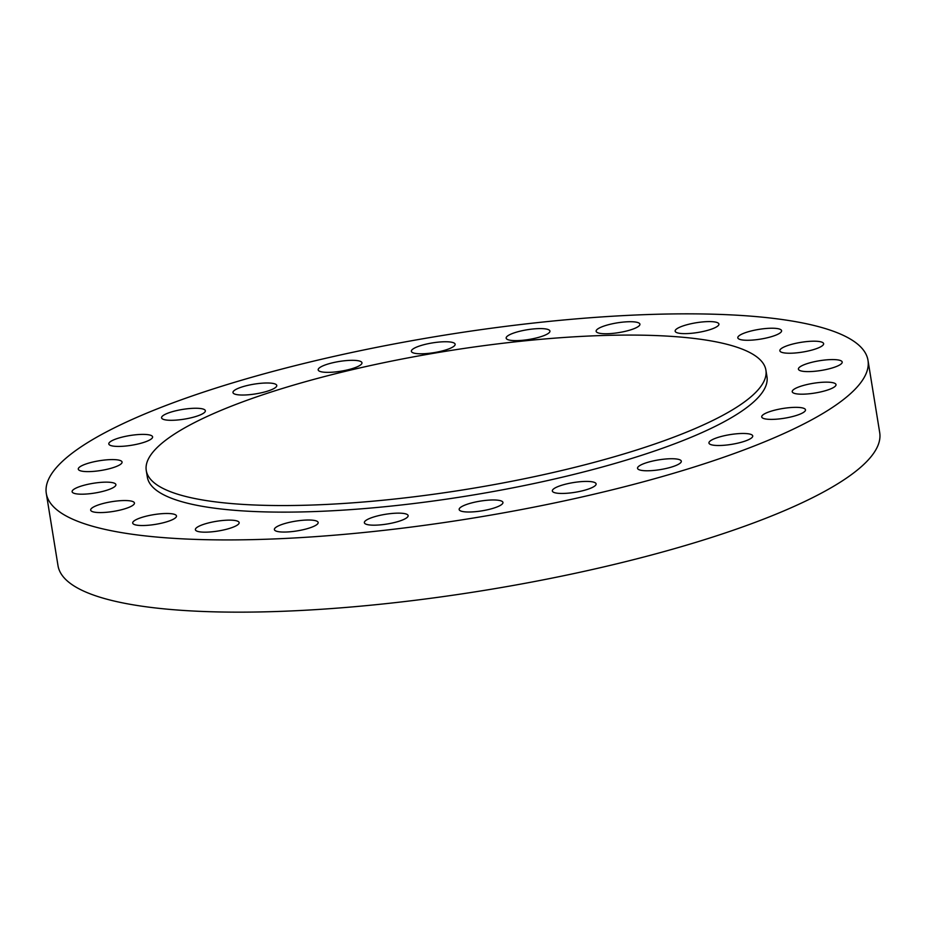 <?xml version="1.0" encoding="UTF-8"?>
<svg xmlns="http://www.w3.org/2000/svg" width="926" height="926" viewBox="0 0 926 926"><rect width="100%" height="100%" fill="white"/><g stroke="black" fill="none" stroke-linecap="round" stroke-linejoin="round"><path stroke-width="1.39" d="M145.139 434.433A22.178 4.931 -9.2 0 0 121.294 437.338A22.178 4.931 -9.2 0 0 108.805 443.948A22.178 4.931 -9.2 0 0 116.259 446.378A22.178 4.931 -9.2 0 0 140.104 443.473A22.178 4.931 -9.2 0 0 152.593 436.864A22.178 4.931 -9.2 0 0 145.139 434.433M114.627 459.632A22.178 4.931 -9.2 0 0 90.783 462.537A22.178 4.931 -9.2 0 0 78.293 469.146A22.178 4.931 -9.2 0 0 85.748 471.577A22.178 4.931 -9.2 0 0 109.581 468.672A22.178 4.931 -9.2 0 0 122.07 462.062A22.178 4.931 -9.2 0 0 114.627 459.632M108.435 482.191A22.178 4.931 -9.2 0 0 84.602 485.108A22.178 4.931 -9.2 0 0 72.112 491.718A22.178 4.931 -9.2 0 0 79.555 494.148A22.178 4.931 -9.2 0 0 103.399 491.231A22.178 4.931 -9.2 0 0 115.889 484.622A22.178 4.931 -9.2 0 0 108.435 482.191M126.989 500.584A22.178 4.931 -9.2 0 0 103.156 503.489A22.178 4.931 -9.2 0 0 90.667 510.099A22.178 4.931 -9.2 0 0 98.121 512.529A22.178 4.931 -9.2 0 0 121.954 509.624A22.178 4.931 -9.2 0 0 134.444 503.015A22.178 4.931 -9.2 0 0 126.989 500.584M169.041 513.536A22.178 4.931 -9.2 0 0 145.197 516.442A22.178 4.931 -9.2 0 0 132.707 523.063A22.178 4.931 -9.2 0 0 140.162 525.482A22.178 4.931 -9.2 0 0 164.006 522.577A22.178 4.931 -9.2 0 0 176.496 515.967A22.178 4.931 -9.2 0 0 169.041 513.536M231.697 520.18A22.178 4.931 -9.2 0 0 207.864 523.097A22.178 4.931 -9.2 0 0 195.374 529.707A22.178 4.931 -9.2 0 0 202.829 532.126A22.178 4.931 -9.2 0 0 226.662 529.221A22.178 4.931 -9.2 0 0 239.151 522.611A22.178 4.931 -9.2 0 0 231.697 520.18M310.708 520.065A22.178 4.931 -9.2 0 0 286.875 522.97A22.178 4.931 -9.2 0 0 274.385 529.579A22.178 4.931 -9.2 0 0 281.84 532.01A22.178 4.931 -9.2 0 0 305.673 529.105A22.178 4.931 -9.2 0 0 318.162 522.495A22.178 4.931 -9.2 0 0 310.708 520.065M400.68 513.189A22.178 4.931 -9.2 0 0 376.847 516.095A22.178 4.931 -9.2 0 0 364.358 522.704A22.178 4.931 -9.2 0 0 371.812 525.135A22.178 4.931 -9.2 0 0 395.645 522.218A22.178 4.931 -9.2 0 0 408.135 515.608A22.178 4.931 -9.2 0 0 400.68 513.189M495.491 500.017A22.178 4.931 -9.2 0 0 471.647 502.922A22.178 4.931 -9.2 0 0 459.157 509.543A22.178 4.931 -9.2 0 0 466.611 511.962A22.178 4.931 -9.2 0 0 490.456 509.057A22.178 4.931 -9.2 0 0 502.945 502.448A22.178 4.931 -9.2 0 0 495.491 500.017M588.67 481.462A22.178 4.931 -9.2 0 0 564.825 484.367A22.178 4.931 -9.2 0 0 552.336 490.977A22.178 4.931 -9.2 0 0 559.79 493.408A22.178 4.931 -9.2 0 0 583.623 490.502A22.178 4.931 -9.2 0 0 596.112 483.893A22.178 4.931 -9.2 0 0 588.67 481.462M673.862 458.775A22.178 4.931 -9.2 0 0 650.029 461.692A22.178 4.931 -9.2 0 0 637.539 468.301A22.178 4.931 -9.2 0 0 644.994 470.732A22.178 4.931 -9.2 0 0 668.827 467.815A22.178 4.931 -9.2 0 0 681.316 461.206A22.178 4.931 -9.2 0 0 673.862 458.775M745.28 433.518A22.178 4.931 -9.2 0 0 721.435 436.424A22.178 4.931 -9.2 0 0 708.946 443.033A22.178 4.931 -9.2 0 0 716.4 445.464A22.178 4.931 -9.2 0 0 740.244 442.547A22.178 4.931 -9.2 0 0 752.734 435.938A22.178 4.931 -9.2 0 0 745.28 433.518M800.076 414.119A22.178 4.931 -9.2 0 0 805.493 409.824A22.178 4.931 -9.2 0 0 790.943 407.533A22.178 4.931 -9.2 0 0 767.133 412.602A22.178 4.931 -9.2 0 0 761.716 416.908A22.178 4.931 -9.2 0 0 776.254 419.2A22.178 4.931 -9.2 0 0 800.076 414.119M830.587 388.92A22.178 4.931 -9.2 0 0 836.004 384.614A22.178 4.931 -9.2 0 0 821.455 382.334A22.178 4.931 -9.2 0 0 797.645 387.404A22.178 4.931 -9.2 0 0 792.228 391.71A22.178 4.931 -9.2 0 0 806.778 394.001A22.178 4.931 -9.2 0 0 830.587 388.92M836.78 366.36A22.178 4.931 -9.2 0 0 842.197 362.054A22.178 4.931 -9.2 0 0 827.647 359.763A22.178 4.931 -9.2 0 0 803.837 364.844A22.178 4.931 -9.2 0 0 798.42 369.15A22.178 4.931 -9.2 0 0 812.959 371.43A22.178 4.931 -9.2 0 0 836.78 366.36M818.214 347.968A22.178 4.931 -9.2 0 0 823.631 343.673A22.178 4.931 -9.2 0 0 809.092 341.381A22.178 4.931 -9.2 0 0 785.271 346.451A22.178 4.931 -9.2 0 0 779.854 350.757A22.178 4.931 -9.2 0 0 794.404 353.049A22.178 4.931 -9.2 0 0 818.214 347.968M199.935 415.045A22.178 4.931 -9.2 0 0 205.352 410.739A22.178 4.931 -9.2 0 0 190.802 408.447A22.178 4.931 -9.2 0 0 166.993 413.517A22.178 4.931 -9.2 0 0 161.575 417.823A22.178 4.931 -9.2 0 0 176.114 420.115A22.178 4.931 -9.2 0 0 199.935 415.045M271.341 389.777A22.178 4.931 -9.2 0 0 276.77 385.471A22.178 4.931 -9.2 0 0 262.22 383.179A22.178 4.931 -9.2 0 0 238.399 388.26A22.178 4.931 -9.2 0 0 232.982 392.566A22.178 4.931 -9.2 0 0 247.531 394.846A22.178 4.931 -9.2 0 0 271.341 389.777M356.545 367.09A22.178 4.931 -9.2 0 0 361.962 362.784A22.178 4.931 -9.2 0 0 347.412 360.503A22.178 4.931 -9.2 0 0 323.602 365.573A22.178 4.931 -9.2 0 0 318.185 369.879A22.178 4.931 -9.2 0 0 332.735 372.171A22.178 4.931 -9.2 0 0 356.545 367.09M449.723 348.535A22.178 4.931 -9.2 0 0 455.141 344.229A22.178 4.931 -9.2 0 0 440.591 341.937A22.178 4.931 -9.2 0 0 416.781 347.019A22.178 4.931 -9.2 0 0 411.364 351.324A22.178 4.931 -9.2 0 0 425.902 353.605A22.178 4.931 -9.2 0 0 449.723 348.535M544.523 335.374A22.178 4.931 -9.2 0 0 549.94 331.068A22.178 4.931 -9.2 0 0 535.402 328.776A22.178 4.931 -9.2 0 0 511.58 333.846A22.178 4.931 -9.2 0 0 506.163 338.152A22.178 4.931 -9.2 0 0 520.713 340.444A22.178 4.931 -9.2 0 0 544.523 335.374M634.495 328.487A22.178 4.931 -9.2 0 0 639.924 324.181A22.178 4.931 -9.2 0 0 625.374 321.901A22.178 4.931 -9.2 0 0 601.553 326.971A22.178 4.931 -9.2 0 0 596.136 331.276A22.178 4.931 -9.2 0 0 610.685 333.568A22.178 4.931 -9.2 0 0 634.495 328.487M776.173 335.015A22.178 4.931 -9.2 0 0 781.59 330.709A22.178 4.931 -9.2 0 0 767.041 328.417A22.178 4.931 -9.2 0 0 743.231 333.499A22.178 4.931 -9.2 0 0 737.814 337.805A22.178 4.931 -9.2 0 0 752.363 340.085A22.178 4.931 -9.2 0 0 776.173 335.015M711.481 321.635A22.178 4.931 -9.2 0 0 687.636 324.551A22.178 4.931 -9.2 0 0 675.147 331.161A22.178 4.931 -9.2 0 0 682.601 333.591A22.178 4.931 -9.2 0 0 706.434 330.675A22.178 4.931 -9.2 0 0 718.923 324.065A22.178 4.931 -9.2 0 0 711.481 321.635M146.262 470.501L147.327 477.064A313.856 69.809 -9.2 0 0 252.798 511.453A313.856 69.809 -9.2 0 0 590.198 470.258A313.856 69.809 -9.2 0 0 766.971 376.708L765.906 370.134A313.856 69.809 -9.2 0 0 660.435 335.756A313.856 69.809 -9.2 0 0 323.035 376.94A313.856 69.809 -9.2 0 0 146.262 470.501A313.856 69.809 -9.2 0 0 251.733 504.878A313.856 69.809 -9.2 0 0 589.133 463.695A313.856 69.809 -9.2 0 0 765.906 370.134M46.3 493.431L58.002 565.659A416.202 92.565 -9.2 0 0 197.863 611.253A416.202 92.565 -9.2 0 0 645.283 556.642A416.202 92.565 -9.2 0 0 879.7 432.569L867.998 360.341A416.202 92.565 -9.2 0 0 728.137 314.747A416.202 92.565 -9.2 0 0 280.717 369.358A416.202 92.565 -9.2 0 0 46.3 493.431A416.202 92.565 -9.2 0 0 186.161 539.025A416.202 92.565 -9.2 0 0 633.581 484.402A416.202 92.565 -9.2 0 0 867.998 360.341"/></g></svg>
